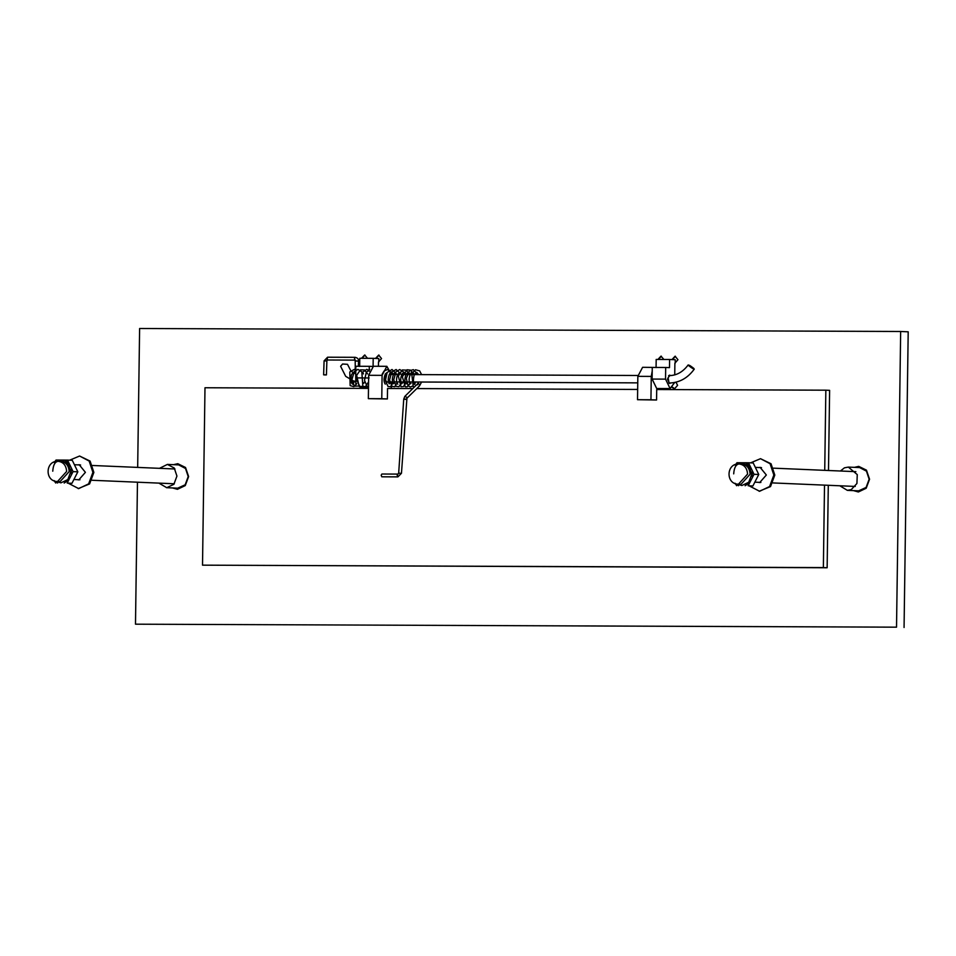 <?xml version="1.0" encoding="UTF-8"?>
<svg xmlns="http://www.w3.org/2000/svg" width="956" height="956" viewBox="0 0 956 956"><rect width="100%" height="100%" fill="white"/><g stroke="black" fill="none" stroke-linecap="round" stroke-linejoin="round"><path stroke-width="1.43" d="M853.457 490.607L858.357 491.982L866.196 488.253L869.554 479.219L866.459 470.149L858.715 466.373L854.449 467.341M859.623 467.568L866.459 471.153L869.147 479.243L866.1 487.452L858.631 490.834M137.676 467.412L139.612 328.505L900.66 331.493L896.525 627.172L135.489 624.184L137.461 482.194M172.522 487.942L177.422 489.317L185.261 485.588L188.619 476.554L185.524 467.484L177.78 463.696L173.514 464.676M361.523 358.285L364.666 354.999L367.522 358.309M375.529 358.428L378.684 355.058L381.54 358.56L378.48 362.037L378.433 366.279M365.18 387.371L363.041 387.371M675.988 382.209L677.589 385.328L674.53 388.817L672.295 387.622M661.588 388.53L660.716 388.745M657.931 359.444L660.966 356.158L663.93 359.468M671.937 359.599L675.091 356.218L677.947 359.719L674.888 363.208L674.733 374.895M178.688 464.903L185.524 468.488L188.213 476.566L185.165 484.788L177.708 488.169M364.965 355.035L362.109 358.285M363.591 387.371L364.308 387.586M378.982 355.094L376.126 358.464M672.642 387.252L674.733 388.805M675.39 356.253L672.534 359.623M661.373 356.194L658.517 359.456M135.489 624.184L896.525 627.172M904.065 627.495L908.2 331.816L900.66 331.493M670.622 382.986L669.558 383.487L667.479 379.209L669.63 375.111L670.622 375.589M674.661 382.52L670.108 388.566L665.531 379.126L665.687 367.486L669.487 367.642L669.606 359.492L656.186 359.444L656.067 367.594M665.687 367.486L652.267 367.427L652.112 379.066L656.7 388.518L670.204 388.566M669.606 359.492L675.235 359.731L675.187 363.184M369.219 371.251L369.279 366.315L373.079 366.483L373.199 358.333L359.779 358.285L359.671 366.435M369.279 366.315L355.859 366.268L355.704 377.907L360.293 387.347L368.502 387.383M373.199 358.333L378.827 358.572L378.779 362.025M824.514 485.122L823.367 567.589L202.517 565.163L827.143 567.756L828.29 485.29M202.517 565.163L204.99 387.754L368.49 388.399M823.367 567.589L827.143 567.756M828.494 470.495L829.617 390.347L825.841 390.191L824.729 470.34M387.395 398.951L381.767 398.712L382.089 375.35L386.845 366.315L373.426 366.256L368.669 375.302L368.347 398.652L387.395 398.951L387.539 388.471L412.801 388.566M416.768 388.578L637.664 389.45M655.398 367.439L642.599 367.307L637.843 376.353L637.521 399.704L656.569 400.002L656.712 389.522L825.841 390.191M387.813 381.886L386.762 382.376L384.682 378.098L386.355 374.107M381.767 398.712L368.347 398.652M386.845 366.315L391.494 374.513M391.434 381.898L391.351 388.483M656.569 400.002L650.94 399.763L651.263 376.413L652.219 371.059M650.94 399.763L637.521 399.704M660.524 388.53L660.512 389.534M158.875 483.115L166.75 487.691L173.873 484.31L176.932 476.088L174.243 468.01L167.408 464.413L159.497 468.332M839.81 485.779L847.351 490.356L851.27 489.603L856.923 483.497L857.257 474.594L848.342 467.09L844.423 467.831L840.432 471.009M748.476 462.776L753.22 462.979L758.765 474.487L752.898 485.959L748.154 485.756L754.021 474.296L748.476 462.776L736.968 462.728L735.212 465.154M758.765 474.487L754.021 474.296M752.898 485.959L748.154 485.756M738.57 485.696L734.961 483.234L736.682 485.708M759.076 482.35L759.984 482.541M760.618 467.46L759.697 467.568M758.753 467.532L760.151 467.412L766.342 475.001L759.721 482.541L758.12 482.302M750.58 462.859L760.522 458.689L770.082 463.72L773.846 475.036L769.58 486.544L759.602 491.276L749.361 485.971M760.522 458.689L771.038 463.756L774.802 475.072L770.524 486.58L759.136 491.265M67.541 460.111L72.286 460.314L77.83 471.822L71.963 483.294L67.219 483.091L73.086 471.619L67.541 460.111L56.034 460.051L54.277 462.489M77.83 471.822L73.086 471.619M71.963 483.294L67.219 483.091M57.635 483.031L54.026 480.569L55.747 483.043M78.141 479.673L79.049 479.876M79.683 464.783L78.762 464.903M77.818 464.867L79.217 464.747L85.407 472.336L78.786 479.876L77.185 479.637M69.645 460.195L79.587 456.024L89.159 461.055L92.911 472.36L88.645 483.867L78.667 488.612L68.426 483.306M79.587 456.024L90.103 461.091L93.867 472.407L89.601 483.915L78.201 488.6M324.311 374.788C321.79 374.955 329.928 374.979 324.311 374.788C321.79 374.955 329.928 374.979 324.311 374.788L323.63 374.824L324.084 360.878L327.561 357.209L355.202 357.317C357.652 357.903 358.751 359.157 358.524 361.093L358.357 366.279M400.767 473.363L398.676 473.089L397.194 475.299L397.899 476.877L381.791 476.805L381.181 475.24L381.886 474.021L397.995 474.092M688.678 365.646C688.212 364.451 689.909 365.359 693.793 368.383C694.259 369.578 692.562 368.669 688.678 365.646M355.763 373.904L351.067 371.263L347.494 364.308L342.559 364.021L340.611 366.291L345.702 376.353L353.373 380.906L356.026 381.516M665.531 379.126L652.112 379.066M369.124 377.967L355.704 377.907M382.089 375.35L368.669 375.302M651.263 376.413L637.843 376.353M745.441 462.74L749.062 465.202M736.096 464.341L738.892 462.716M748.811 483.294L745.118 485.732M752.241 471.81L752.169 476.709M737.148 484.071L741.856 485.517L748.763 482.23L751.727 474.26L748.99 466.265L742.167 462.931L738.008 463.995M733.694 473.865C734.112 467.771 735.881 464.473 739 463.959C744.246 464.628 747.102 468.01 747.568 474.116L738.426 484.202L740.984 484.322L750.125 474.224C749.659 468.117 746.803 464.736 741.557 464.066L739.287 463.971M64.506 460.075L68.127 462.537M55.161 461.676L57.958 460.051M67.876 480.617L64.183 483.055M71.306 469.145L71.234 474.045M56.213 481.406L60.921 482.84L67.828 479.565L70.792 471.595L68.055 463.6L61.232 460.266M52.759 471.2C53.178 465.106 54.946 461.808 58.065 461.294C63.311 461.951 66.167 465.345 66.633 471.451L57.491 481.537L60.049 481.645L69.191 471.559C68.724 465.453 65.868 462.059 60.622 461.401L58.352 461.294M326.426 374.919L326.88 360.974L324.084 360.878M326.88 360.974L327.561 357.209M327.55 360.006L355.19 360.113L354.485 358.631L355.202 357.317M355.919 361.045L356.409 360.962C359.074 361.117 358.906 361.141 355.919 361.045L356.409 360.962M405.846 399.369C408.379 398.999 400.241 398.963 405.846 399.369M397.899 476.877L401.46 473.28L406.993 397.409L404.806 396.405L417.593 383.87M418.883 386.116C420.222 385.28 420.019 384.455 418.25 383.619L417.366 384.862L418.25 383.619M688.189 364.929C683.062 371.788 676.944 375.338 669.821 375.6L668.125 377.668L668.973 382.615L669.798 382.998C679.68 382.591 687.842 377.955 694.283 369.1M178.294 488.193L166.416 487.68M179.286 464.927L167.408 464.413M860.221 467.592L848.342 467.09M859.229 490.858L847.351 490.356M738.426 484.202C725.58 484.25 726.082 463.313 738.904 463.959M855.883 471.666L773.571 468.165M761.526 467.651L755.945 467.412M855.262 486.437L772.95 482.935M760.904 482.422L755.443 482.194M57.491 481.537C44.645 481.573 45.147 460.649 57.969 461.294M174.327 483.772L92.015 480.27M79.969 479.757L74.508 479.53M174.948 468.99L92.636 465.488M80.591 464.986L75.01 464.747M355.19 360.113L355.309 373.772M398.676 473.089L403.743 399.094L404.806 396.405M406.778 398.389L419.553 385.854L421.572 382.018M354.736 381.265L352.8 383.989C353.851 384.993 349.251 383.81 351.617 374.37L354.031 372.123L355.763 373.282M356.708 383.858L353.792 386.642L350.147 385.603L349.776 371.956L354.413 369.351L355.811 369.733M357.986 386.057L354.341 386.2L351.939 379.604L354.234 371.585L357.938 369.351L362.742 372.481L363.435 373.904M364.117 382.292L363.842 383.308M361.726 386.391L359.169 386.594L356.66 375.314L360.448 369.829L364.511 369.948L367.606 373.927M368.299 382.304L365.419 386.642L362.85 386.344L361.87 372.732L366.686 369.375L369.231 370.307M368.514 386.845L367.104 386.403L364.499 380.333L366.303 372.326L369.817 369.494M382.149 374.166L384.121 370.976L387.634 369.47L392.868 374.513M393.478 381.91L390.574 386.714L388.005 386.487L385.399 380.464L387.156 372.481L392.032 369.494L397.051 374.537M397.648 381.934L394.768 386.726L391.972 386.367L389.558 379.95L391.673 371.98L396.143 369.506L401.233 374.549M401.831 381.946L399.01 386.714L396.107 386.355L393.729 379.735L396.047 371.729L399.739 369.518L404.555 372.673L405.416 374.561M406.013 381.958L403.504 386.571L401.03 386.786L398.317 376.019L402.345 369.948L406.408 370.163L409.586 374.585M410.196 381.982L409.574 384.169L407.196 386.822L405.248 386.822L402.345 376.784L407.041 369.757L410.471 370.115L413.769 374.597M414.366 381.994L414.008 383.499M412.49 386.128L410.327 387.013L408.045 385.818L406.324 378.349L409.479 370.809L413.362 369.649L417.951 374.609M418.549 382.006L418.154 383.619M414.378 387.025L413.267 386.702L411.713 373.557L415.502 369.757L419.648 370.868L421.608 374.632M418.68 374.621L416.697 372.374L414.283 374.668C411.785 384.312 415.788 385.232 414.593 384.24L415.705 381.994M414.928 374.597L412.538 372.35C411.845 370.056 407.148 378.827 410.1 383.93L410.996 383.487M410.745 374.585L408.355 372.338L406.276 373.975C404.579 378.062 404.46 381.372 405.918 383.918L406.814 383.476M406.575 374.573L404.185 372.314L402.249 373.724C400.421 377.668 400.241 381.038 401.687 383.822L403.169 381.946M400.002 372.302L397.744 374.238C396.214 378.313 396.154 381.528 397.565 383.894L397.863 384.169M395.82 372.29L393.896 373.688C392.068 377.632 391.876 380.99 393.322 383.786L394.804 381.922M394.027 374.525L391.637 372.266C390.956 369.972 386.26 378.743 389.2 383.846L390.622 381.898M387.455 372.254L385.376 373.892C383.679 377.979 383.559 381.289 385.029 383.834L385.34 384.121M355.752 374.477L355.775 383.726L356.552 383.464M417.605 383.846L418.656 382.006M385.806 381.886L637.748 382.866M668.591 382.986L669.798 382.998M389.235 374.501L398.76 374.537M401.771 374.549L637.879 375.481M668.614 375.6L669.821 375.6"/></g></svg>

